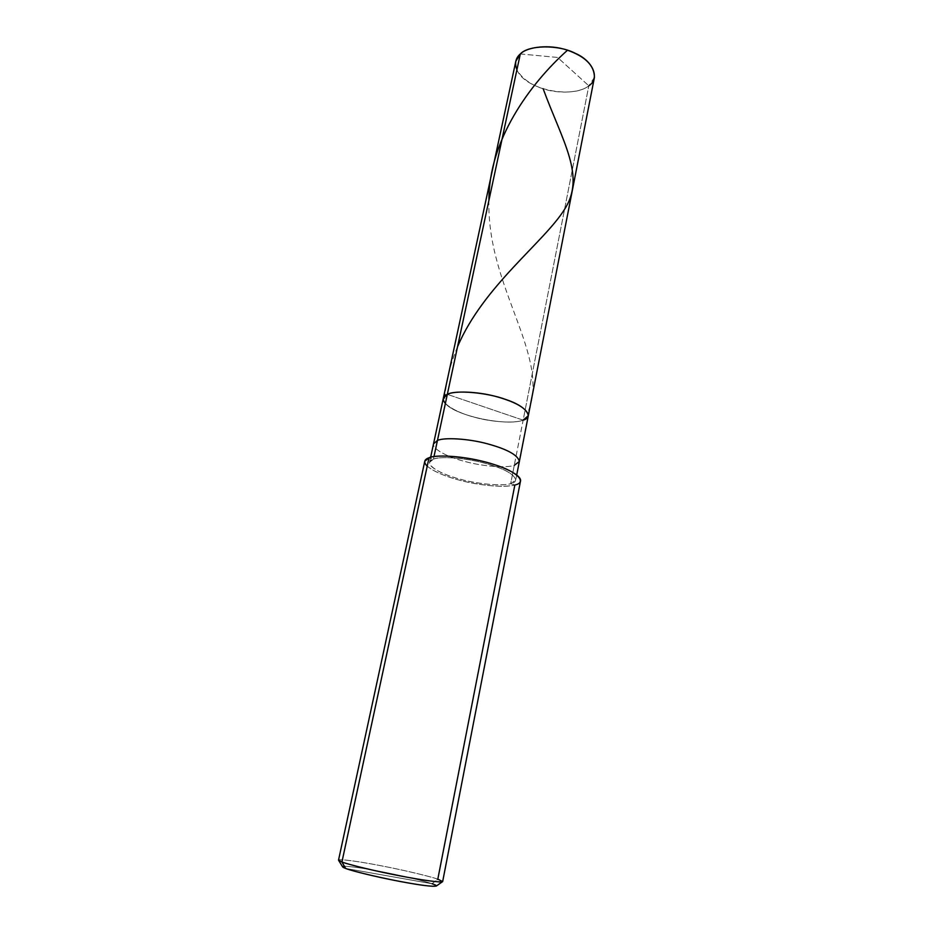 <?xml version="1.0" encoding="UTF-8"?>
<svg xmlns="http://www.w3.org/2000/svg" width="933" height="933" viewBox="0 0 933 933"><rect width="100%" height="100%" fill="white"/><g stroke="black" fill="none" stroke-linecap="round" stroke-linejoin="round"><path stroke-width="0.7" stroke-dasharray="4.67 3.5" d="M528.3 415.721L523.145 420.165L447.327 394.356L523.145 420.165C515.308 423.512 491.948 422.252 473.999 417.109C457.555 412.818 441.915 404.257 443.327 398.274C441.915 404.257 457.555 412.818 473.999 417.109C491.948 422.252 515.308 423.512 523.145 420.165C507.086 426.498 455.374 416.06 445.379 403.464C455.374 416.06 507.086 426.498 523.145 420.165L485.72 407.429L523.145 420.165L588.816 85.801L510.678 483.667L515.716 480.052C514.316 473.999 503.54 468.261 483.376 462.826C463.958 457.636 440.096 456.225 433.437 459.153L433.985 456.587L433.437 459.153C441.111 455.491 473.194 458.814 492.332 465.404C512.8 471.597 521.99 481.37 510.678 483.667L514.853 484.997L437.81 879.143L442.674 881.51M520.311 53.951L557.561 57.438L588.816 85.801L557.561 57.438L520.311 53.951M594.426 77.392L588.816 85.801C580.816 92.764 558.575 94.373 542.166 88.46C527.063 83.76 513.477 71.643 515.821 61.263M516.929 69.742C524.416 89.638 572.477 99.201 588.816 85.801M338.527 860.133C338.726 858.628 359.473 861.567 379.754 865.509C402.006 869.719 429.507 876.227 437.81 879.143L432.096 883.749L345.676 868.448L432.096 883.749C422.754 880.647 407.22 876.88 385.481 872.448C366.202 868.623 352.499 866.559 344.394 866.244M519.354 461.485L514.27 465.345L523.145 420.165M520.532 480.95C520.019 482.804 518.13 484.145 514.853 484.997L510.678 483.667C501.802 486.781 472.016 483.411 453.916 477.369C434.65 471.725 423.15 462.01 433.437 459.153L429.028 457.753L433.437 459.153L429.542 462.36C428.34 467.41 444.365 475.224 461.077 479.434C479.317 484.402 502.887 486.256 510.678 483.667L514.27 465.345C506.467 468.156 482.956 466.477 464.797 461.45C448.178 457.217 432.259 449.193 433.518 443.863C432.259 449.193 448.178 457.217 464.797 461.45C482.956 466.477 506.467 468.156 514.27 465.345M342.563 866.757C342.108 865.159 360.814 867.678 379.264 871.235C399.441 875.014 424.643 881.02 432.096 883.749L436.352 886.012M427.197 466.22C435.559 472.739 449.135 478.069 467.923 482.209C489.207 486.431 504.846 487.364 514.853 484.997C506.129 487.854 479.959 485.766 459.759 480.25C441.251 475.585 423.419 466.908 424.76 461.299M432.096 883.749L437.81 879.143C429.46 876.204 401.575 869.614 379.264 865.416C358.878 861.462 338.119 858.558 338.527 860.203L338.679 860.448M457.532 346.773C450.091 364.406 445.741 382.565 444.481 401.237M488.95 200.21C486.431 287.446 551.205 356.651 527.973 411.978M516.719 474.92L515.716 480.052M430.638 457.252L429.542 462.36"/><path stroke-width="1.4" d="M588.816 85.801C600.152 78.594 593.435 61.1 575.253 53.309C558.435 44.434 528.533 44.924 520.311 53.951L447.327 394.356C442.72 396.362 442.079 399.394 445.379 403.464C442.079 399.394 442.72 396.362 447.327 394.356L520.311 53.951C527.39 46.627 549.887 44.143 567.264 50.149C585.318 56.493 594.379 65.578 594.426 77.392L528.3 415.721C527.122 408.666 516.625 402.345 496.811 396.735C477.719 391.405 454.068 390.67 447.327 394.356C455.106 389.761 486.851 392.431 505.616 399.429C525.699 405.902 534.481 417.016 523.145 420.165L528.3 415.721L519.354 461.485C518.013 455.141 507.319 449.228 487.248 443.746C467.934 438.522 444.131 437.297 437.449 440.446L447.327 394.356L443.327 398.274L447.327 394.356C454.068 390.67 477.719 391.405 496.811 396.735C516.625 402.345 527.122 408.666 528.3 415.721M523.145 420.165C534.481 417.016 525.699 405.902 505.616 399.429C486.851 392.431 455.106 389.761 447.327 394.356L433.985 456.587L437.449 440.446L433.518 443.863L515.821 61.263L520.311 53.951C515.564 58.079 514.433 63.351 516.929 69.742M344.394 866.244C341.641 866.384 342.061 867.119 345.676 868.448L341.933 861.999L429.028 457.753C436.352 454.476 462.885 456.015 484.53 461.788C504.252 466.698 521.71 475.387 520.532 480.95L442.674 881.51C442.499 883.003 422.171 880.192 400.42 875.947C376.442 871.375 348.569 864.623 341.933 861.999C348.534 864.599 375.987 871.27 399.895 875.854C421.564 880.076 441.88 882.945 442.65 881.58L437.81 879.143L514.853 484.997C527.483 482.466 517.418 471.62 494.607 464.704C473.276 457.345 437.472 453.648 429.028 457.753C424.037 459.479 423.43 462.301 427.197 466.22M514.27 465.345L519.354 461.485L516.719 474.92M430.638 457.252L433.518 443.863L437.449 440.446C444.131 437.297 467.934 438.522 487.248 443.746C507.319 449.228 518.013 455.141 519.354 461.485M442.65 881.58L436.352 886.012C432.807 886.886 419.955 885.23 397.785 881.02C376.326 876.938 351.683 870.886 345.676 868.448C352.546 871.34 386.717 879.283 408.316 882.968C431.198 887.096 443.21 887.33 432.096 883.749M424.76 461.299L429.028 457.753L341.933 861.999L338.527 860.133L424.76 461.299M338.527 860.203L341.933 861.999L345.676 868.448L342.563 866.757L338.679 860.448M543.158 88.787C562.891 142.364 586.006 176.349 564.442 209.517C543.927 242.417 483.131 286.314 457.532 346.773M567.497 50.23C529.606 84.005 488.565 140.895 488.95 200.21"/></g></svg>
